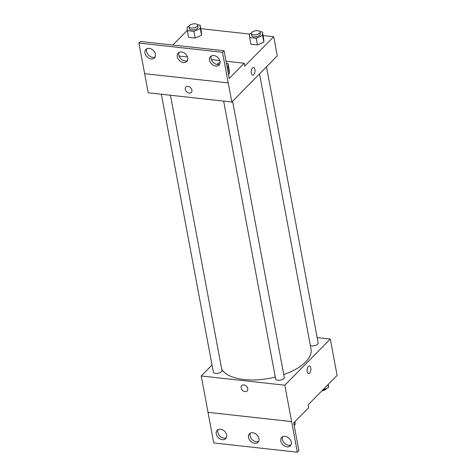 <?xml version="1.0" encoding="UTF-8"?>
<svg xmlns="http://www.w3.org/2000/svg" width="476" height="476" viewBox="0 0 476 476"><rect width="100%" height="100%" fill="white"/><g stroke="black" fill="none" stroke-linecap="round" stroke-linejoin="round"><path stroke-width="0.71" d="M317.177 337.609L330.296 339.061L337.097 375.415L308.145 404.802L308.68 407.67L293.698 422.878L298.886 450.629L297.339 452.2L291.621 421.569L208.012 412.347L291.61 421.587M297.339 452.2L213.742 442.96L208.012 412.347M330.296 339.061L284.821 385.209L201.229 375.975L208.03 412.329M201.229 375.975L212.022 365.015M161.346 94.23L213.343 372.083A4.385 2.017 -10.6 0 0 218.026 373.255A4.385 2.017 -10.6 0 0 221.965 370.471L170.456 95.236M223.66 101.114L275.658 378.967A4.385 2.017 -10.6 0 0 280.34 380.145A4.385 2.017 -10.6 0 0 284.279 377.355L232.603 101.227M310.34 345.457A4.385 2.017 -10.6 0 0 315.356 345.457A4.385 2.017 -10.6 0 0 318.176 342.952L266.5 66.819M283.761 374.582A46.035 21.17 -10.6 0 0 305.657 361.927A46.035 21.17 -10.6 0 0 311.012 349.045L259.521 73.905M221.733 369.233A46.035 21.17 -10.6 0 0 275.306 377.093M243.831 384.9A3.838 2.844 44.6 0 1 247.318 387.357A3.838 2.844 44.6 0 1 247.187 390.939A3.838 2.844 44.6 0 1 242.462 390.272A3.838 2.844 44.6 0 1 241.725 385.554A3.838 2.844 44.6 0 1 243.831 384.9M284.821 385.209L291.621 421.569M308.567 373.6A3.838 1.88 96.3 0 0 310.417 371.821A3.838 1.88 96.3 0 0 310.798 367.954A3.838 1.88 -83.7 0 1 310.417 371.821A3.838 1.88 -83.7 0 1 308.567 373.6A3.838 1.88 -83.7 0 1 307.121 369.584A3.838 1.88 -83.7 0 1 309.412 365.973A3.838 1.88 -83.7 0 1 310.798 367.954A3.838 1.88 96.3 0 0 309.412 365.973M241.725 385.554A3.838 2.844 -135.4 0 0 242.462 390.272A3.838 2.844 -135.4 0 0 247.193 390.939M226.677 435.022A6.027 4.468 -135.4 0 0 222.625 429.846A6.027 4.468 -135.4 0 0 217.157 430.215A6.027 4.468 -135.4 0 0 218.317 437.628A6.027 4.468 -135.4 0 0 225.749 438.676A6.027 4.468 -135.4 0 0 226.677 435.022M291.27 442.162A6.027 4.468 -135.4 0 0 287.218 436.986A6.027 4.468 -135.4 0 0 281.75 437.349A6.027 4.468 -135.4 0 0 282.911 444.762A6.027 4.468 -135.4 0 0 290.342 445.816A6.027 4.468 -135.4 0 0 291.27 442.162M258.974 438.592A6.027 4.468 -135.4 0 0 254.922 433.416A6.027 4.468 -135.4 0 0 249.454 433.785A6.027 4.468 -135.4 0 0 250.614 441.192A6.027 4.468 -135.4 0 0 258.046 442.246A6.027 4.468 -135.4 0 0 258.974 438.592M218.067 429.56A6.027 4.468 -135.4 0 0 219.87 436.052A6.027 4.468 -135.4 0 0 226.392 437.759M282.661 436.694A6.027 4.468 -135.4 0 0 284.464 443.192A6.027 4.468 -135.4 0 0 290.985 444.893M250.364 433.13A6.027 4.468 -135.4 0 0 252.167 439.622A6.027 4.468 -135.4 0 0 258.688 441.329M231.824 102.019L148.226 92.778L138.903 43.048L140.45 41.471L224.047 50.712L222.494 52.283L231.824 102.019L277.294 55.865L273.718 36.729L244.759 66.116L244.224 63.243L229.236 78.457L224.047 50.712M187.966 86.394A3.838 2.844 44.6 0 1 191.453 88.851A3.838 2.844 44.6 0 1 191.328 92.439A3.838 2.844 44.6 0 1 186.598 91.767A3.838 2.844 44.6 0 1 185.86 87.049A3.838 2.844 44.6 0 1 187.966 86.394M172.824 45.047L187.312 30.339M263.871 42.156L263.68 38.645L263.871 42.156L257.48 44.934L263.871 42.156L262.615 35.456L256.225 38.241L249.644 37.515L249.454 34.004L251.393 33.159M250.9 44.208L257.48 44.934L250.9 44.208L249.644 37.515M201.556 35.266L201.366 31.755L201.556 35.266L195.166 38.05L201.556 35.266L200.301 28.572L193.91 31.357L187.33 30.625L187.139 27.114L189.079 26.269M188.579 37.324L195.166 38.05L188.579 37.324L187.33 30.625M200.789 28.667L249.454 34.046M263.103 35.557L273.718 36.729M252.702 75.101A3.838 1.88 96.3 0 0 254.553 73.322A3.838 1.88 96.3 0 0 254.934 69.448A3.838 1.88 -83.7 0 1 254.553 73.322A3.838 1.88 -83.7 0 1 252.702 75.101A3.838 1.88 -83.7 0 1 251.257 71.079A3.838 1.88 -83.7 0 1 253.547 67.473A3.838 1.88 -83.7 0 1 254.934 69.448A3.838 1.88 96.3 0 0 253.547 67.473M185.86 87.049A3.838 2.844 -135.4 0 0 186.598 91.767A3.838 2.844 -135.4 0 0 191.328 92.433M222.494 52.283L138.903 43.048M187.711 57.81A6.027 4.468 -135.4 0 0 183.659 52.634A6.027 4.468 -135.4 0 0 178.197 53.003A6.027 4.468 -135.4 0 0 179.357 60.41A6.027 4.468 -135.4 0 0 186.782 61.463A6.027 4.468 -135.4 0 0 187.711 57.81M209.559 60.226A6.027 4.468 -135.4 0 0 213.617 65.402A6.027 4.468 -135.4 0 0 219.079 65.033A6.027 4.468 -135.4 0 0 217.919 57.62A6.027 4.468 -135.4 0 0 210.493 56.567A6.027 4.468 -135.4 0 0 209.559 60.226M144.966 53.086A6.027 4.468 -135.4 0 0 149.018 58.262A6.027 4.468 -135.4 0 0 154.486 57.893A6.027 4.468 -135.4 0 0 153.326 50.48A6.027 4.468 -135.4 0 0 145.9 49.433A6.027 4.468 -135.4 0 0 144.966 53.086M228.224 82.901L144.633 73.661M244.224 63.243L226.017 61.231M219.793 60.547L211.38 59.613M187.496 56.977L179.083 56.049M229.432 73.691L229.242 70.18L229.432 73.691L228.426 74.125L229.432 73.691L228.182 66.991L227.177 67.431M179.101 52.348A6.027 4.468 -135.4 0 0 180.904 58.84A6.027 4.468 -135.4 0 0 187.425 60.547M211.398 55.912A6.027 4.468 -135.4 0 0 211.112 58.649A6.027 4.468 -135.4 0 0 219.722 64.111M146.804 48.778A6.027 4.468 -135.4 0 0 146.519 51.509A6.027 4.468 -135.4 0 0 155.128 56.977M197.534 24.776L200.11 25.061L200.301 28.572M189.055 26.739L189.412 28.649A4.385 2.017 -10.6 0 0 194.089 29.827A4.385 2.017 -10.6 0 0 198.028 27.037L197.671 25.121A4.385 2.017 -10.6 0 0 194.25 23.8A4.385 2.017 -10.6 0 0 189.561 25.508A4.385 2.017 -10.6 0 0 189.055 26.739A4.385 2.017 -10.6 0 0 193.732 27.911A4.385 2.017 -10.6 0 0 197.671 25.121M193.91 31.357L195.166 38.05M200.11 25.061L201.366 31.755M259.848 31.66L262.425 31.946L262.615 35.456M251.37 33.623L251.727 35.533A4.385 2.017 -10.6 0 0 256.403 36.712A4.385 2.017 -10.6 0 0 260.342 33.921L259.985 32.011A4.385 2.017 -10.6 0 0 256.564 30.684A4.385 2.017 -10.6 0 0 251.875 32.398A4.385 2.017 -10.6 0 0 251.37 33.623A4.385 2.017 -10.6 0 0 256.046 34.796A4.385 2.017 -10.6 0 0 259.985 32.011M256.225 38.241L257.48 44.934M262.425 31.946L263.68 38.645M226.403 63.308L227.992 63.481L228.182 66.991M227.992 63.481L229.242 70.18M220.096 62.546A4.385 2.017 -10.6 0 0 217.443 63.933A4.385 2.017 -10.6 0 0 217.056 64.45M328.333 384.31L328.505 387.535L322.633 390.094M327.97 384.679L328.505 387.535M321.925 390.814A4.385 2.017 -10.6 0 0 326.566 388.38M294.971 421.587L295.144 424.812L294.138 425.252M294.608 421.956L295.144 424.812"/></g></svg>

